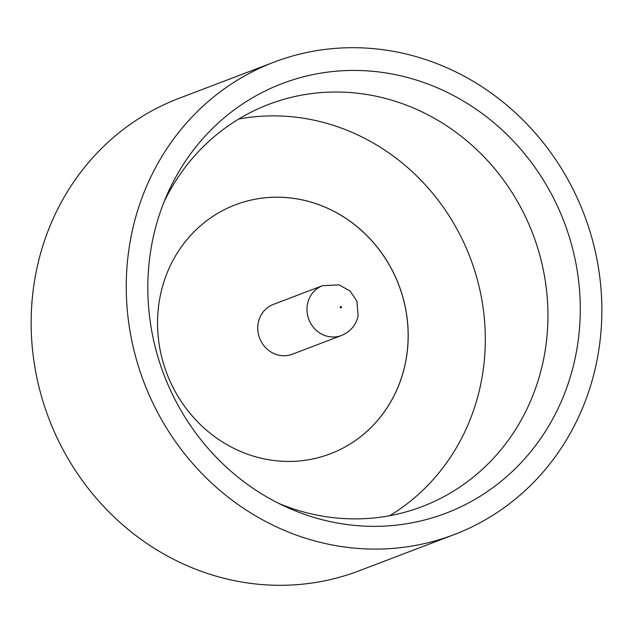<?xml version="1.0" encoding="UTF-8"?>
<svg xmlns="http://www.w3.org/2000/svg" width="633" height="633" viewBox="0 0 633 633"><rect width="100%" height="100%" fill="white"/><g stroke="black" fill="none" stroke-linecap="round" stroke-linejoin="round"><path stroke-width="0.95" d="M575.737 355.335A229.882 214.176 -110.8 0 1 285.918 506.835A229.882 214.176 -110.8 0 1 152.363 241.45A229.882 214.176 -110.8 0 1 167.065 194.719A229.882 214.176 -110.8 0 1 431.097 85.241A229.882 214.176 -110.8 0 1 575.737 355.335M279.066 503.551A215.236 200.534 69.2 0 0 422.092 506.606A215.236 200.534 69.2 0 0 543.692 358.776A215.236 200.534 69.2 0 0 475.003 148.019A215.236 200.534 69.2 0 0 268.898 104.31A215.236 200.534 69.2 0 0 164.129 201.729M389.699 515.697A215.236 200.534 69.2 0 0 481.064 382.625A215.236 200.534 69.2 0 0 238.665 119.067M454.019 534.656L358.919 570.871A252.812 235.547 -110.8 0 1 116.828 519.543A252.812 235.547 -110.8 0 1 36.144 271.984A252.812 235.547 -110.8 0 1 178.981 98.344L274.081 62.129A252.812 235.547 -110.8 0 1 516.172 113.457A252.812 235.547 -110.8 0 1 596.856 361.016A252.812 235.547 -110.8 0 1 454.019 534.656A252.812 235.547 -110.8 0 1 211.928 483.327A252.812 235.547 -110.8 0 1 131.245 235.769A252.812 235.547 -110.8 0 1 274.081 62.129M405.516 362.329A133.239 124.139 -110.8 0 1 330.284 453.829A133.239 124.139 -110.8 0 1 202.695 426.769A133.239 124.139 -110.8 0 1 160.173 296.299A133.239 124.139 -110.8 0 1 235.452 204.791A133.239 124.139 -110.8 0 1 363.01 231.876A133.239 124.139 -110.8 0 1 405.516 362.329M235.452 204.791A133.239 124.139 -110.8 0 1 363.041 231.844A133.239 124.139 -110.8 0 1 405.563 362.313A133.239 124.139 -110.8 0 1 330.284 453.829M258.28 322.727A26.649 24.829 -110.8 0 1 273.337 304.418L322.561 285.681A26.649 24.829 -110.8 0 0 307.503 303.982A26.649 24.829 -110.8 0 0 316.009 330.078A26.649 24.829 -110.8 0 0 341.527 335.482L292.304 354.227A26.649 24.829 -110.8 0 1 266.786 348.815A26.649 24.829 -110.8 0 1 258.28 322.727M341.488 307.393A0.68 0.633 69.2 0 0 340.989 306.57A0.68 0.633 69.2 0 0 340.23 307.052A0.68 0.633 69.2 0 0 340.728 307.883A0.68 0.633 69.2 0 0 341.488 307.393M341.527 335.482C350.555 331.629 356.086 325.077 358.136 315.835L356.87 301.031L349.962 290.911L338.971 284.866L322.561 285.681"/></g></svg>
